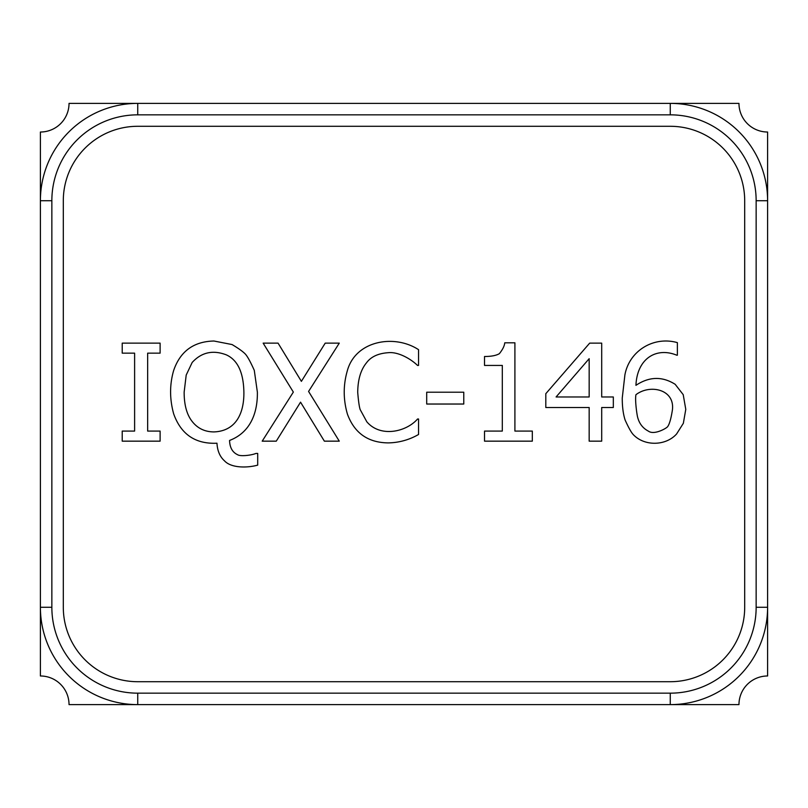 <?xml version="1.0" encoding="UTF-8"?>
<svg xmlns="http://www.w3.org/2000/svg" width="808" height="808" viewBox="0 0 808 808"><rect width="100%" height="100%" fill="white"/><g stroke="black" fill="none" stroke-linecap="round" stroke-linejoin="round"><path stroke-width="1.21" d="M767.6 675.983L767.6 607.273A97.344 97.344 0 0 1 670.256 704.616L738.966 704.616A28.634 28.634 0 0 1 767.6 675.983L767.6 132.017A28.634 28.634 0 0 1 738.966 103.384L670.256 103.384A97.344 97.344 0 0 1 767.6 200.727L767.6 132.017M69.033 704.616L137.744 704.616A97.344 97.344 0 0 1 40.4 607.273L40.4 675.983A28.634 28.634 0 0 1 69.033 704.616L738.966 704.616M40.4 132.017L40.4 200.727A97.344 97.344 0 0 1 137.744 103.384L69.033 103.384A28.634 28.634 0 0 1 40.4 132.017L40.4 675.983M738.966 103.384L69.033 103.384M51.853 200.727L51.853 607.273A85.89 85.89 0 0 0 137.744 693.163L670.256 693.163A85.89 85.89 0 0 0 756.147 607.273L756.147 200.727A85.89 85.89 0 0 0 670.256 114.837L137.744 114.837A85.89 85.89 0 0 0 51.853 200.727L40.4 200.727M255.964 453.429L257.702 453.429L257.702 465.125C247.622 467.943 231.29 468.297 224.483 460.823C219.907 456.732 217.403 450.864 216.968 443.218C195.445 444.188 181.012 434.411 173.669 413.858C169.569 398.99 169.569 384.517 173.669 370.438C180.255 351.288 193.678 341.481 213.948 341.016L232.068 344.551C238.845 348.591 243.359 351.864 245.622 354.379C247.814 357.005 250.702 362.337 254.288 370.367L257.378 392.213C257.671 414.029 249.702 432.785 229.563 440.451C229.785 447.582 232.462 452.339 237.592 454.712C240.148 456.571 251.167 455.419 255.964 453.429M426.705 392.213L463.772 392.213L463.772 404.03L426.705 404.03L426.705 392.213M601.697 396.97L613.322 396.97L613.322 407.505L601.697 407.505L601.697 441.158L589.163 441.158L589.163 407.505L545.804 407.505L545.804 393.688L589.678 343.137L601.697 343.137L601.697 396.97M744.693 607.273A74.437 74.437 0 0 1 670.256 681.71L137.744 681.71A74.437 74.437 0 0 1 63.307 607.273L63.307 200.727A74.437 74.437 0 0 1 137.744 126.29L670.256 126.29A74.437 74.437 0 0 1 744.693 200.727L744.693 607.273M308.575 391.446L339.279 343.137L325.21 343.137L301.384 381.356L278.063 343.137L263.156 343.137L293.344 392.082L262.196 441.158L276.265 441.158L300.546 402.172L324.372 441.158L339.279 441.158L308.575 391.446M676.791 355.207C656.702 346.925 637.148 358.096 635.936 385.335C649.157 376.518 662.237 376.174 675.185 384.315L683.215 394.658L685.78 409.363L683.346 423.301L676.599 433.967C665.59 446.218 644.047 446.37 633.038 434.351C631.078 432.139 628.442 427.381 625.139 420.089C623.2 414.13 622.241 406.788 622.251 398.061L624.887 374.993C629.26 350.824 653.591 335.896 677.367 342.622L677.367 355.207L676.791 355.207M514.908 431.078L532.32 431.078L532.32 441.158L484.527 441.158L484.527 431.078L502.313 431.078L502.313 365.428L484.527 365.428L484.527 356.5C491.264 356.49 496.213 355.54 499.364 353.672C502.667 349.541 504.465 345.925 504.758 342.814L514.908 342.814L514.908 431.078M418.554 418.999L418.554 434.482A62.206 62.206 0 0 1 388.103 442.895C367.973 442.622 354.419 433.058 347.44 414.181C343.198 399.566 343.158 385.113 347.309 370.821C355.52 340.4 394.597 333.926 418.554 349.682L418.554 365.428L417.524 365.428C410.959 359.015 398.263 351.571 388.163 352.702C378.154 353.409 370.933 356.772 366.519 362.792C360.802 369.68 357.873 379.507 357.712 392.274C358.409 400.879 359.217 406.646 360.156 409.555L366.842 421.826C380.457 437.764 406.151 432.028 417.584 418.999L418.554 418.999M147.652 431.078L160.115 431.078L160.115 441.158L122.22 441.158L122.22 431.078L134.613 431.078L134.613 353.157L122.22 353.157L122.22 343.137L160.115 343.137L160.115 353.157L147.652 353.157L147.652 431.078M667.539 426.776C669.408 424.392 671.034 418.766 672.418 409.878C674.953 389.214 649.814 383.962 635.936 394.718C634.785 400.455 637.118 415.847 637.663 417.332C639.29 423.634 642.865 428.24 648.4 431.139C654.005 435.28 666.045 428.573 667.539 426.776C666.045 428.573 654.005 435.28 648.4 431.139C642.865 428.24 639.29 423.634 637.663 417.332M589.163 396.97L589.163 358.681L556.086 396.97L589.163 396.97M388.103 442.895C367.973 442.622 354.419 433.058 347.44 414.181C343.198 399.566 343.158 385.113 347.309 370.821C355.52 340.4 394.597 333.926 418.554 349.682M417.524 365.428C410.959 359.015 398.263 351.571 388.163 352.702C378.154 353.409 370.933 356.772 366.519 362.792C360.802 369.68 357.873 379.507 357.712 392.274C358.409 400.879 359.217 406.646 360.156 409.555M186.204 375.064L184.143 392.153C184.133 405 186.85 414.827 192.304 421.635C197.748 428.472 204.98 431.896 214.019 431.916C235.411 431.078 244.178 414.039 243.885 392.153C243.501 372.498 237.683 360.085 226.412 354.894C212.948 349.733 201.535 352.258 192.173 362.469L186.204 375.064M756.147 607.273L767.6 607.273M756.147 200.727L767.6 200.727M670.256 103.384L670.256 114.837M137.744 114.837L137.744 103.384M51.853 607.273L40.4 607.273M137.744 704.616L137.744 693.163M670.256 693.163L670.256 704.616"/></g></svg>
